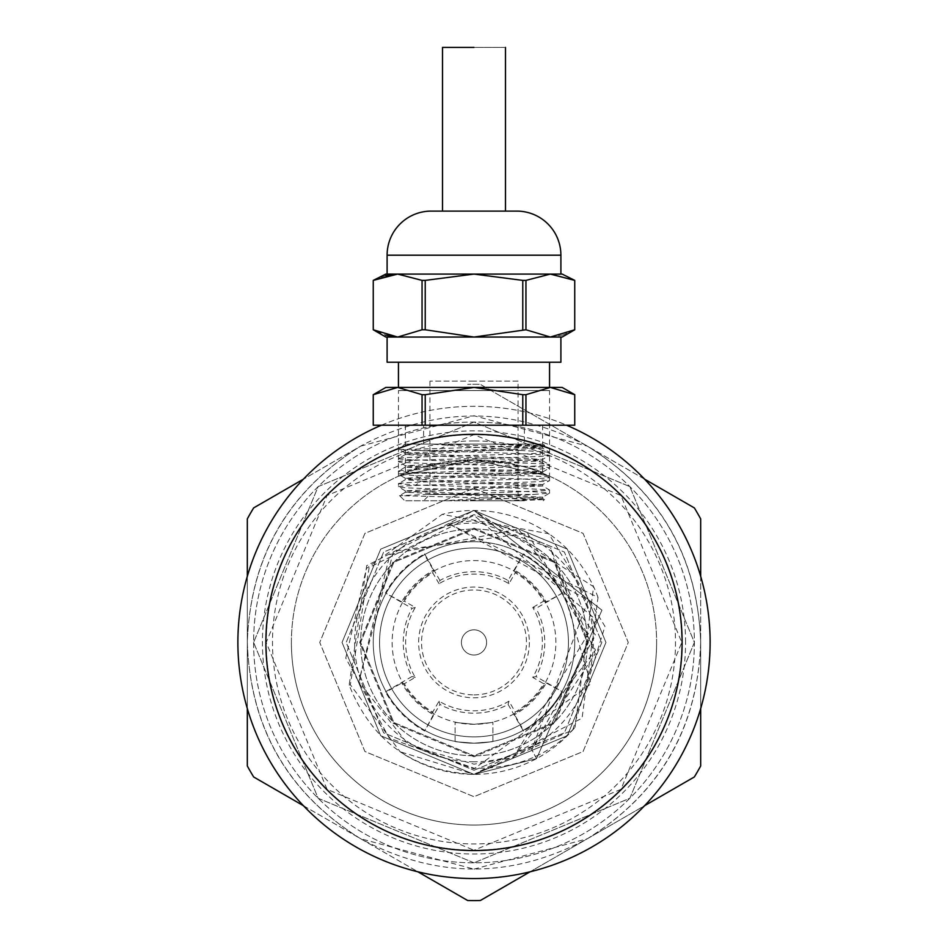 <?xml version="1.0" encoding="UTF-8"?>
<svg xmlns="http://www.w3.org/2000/svg" width="948" height="948" viewBox="0 0 948 948"><rect width="100%" height="100%" fill="white"/><g stroke="black" fill="none" stroke-linecap="round" stroke-linejoin="round"><path stroke-width="0.71" stroke-dasharray="4.74 3.56" d="M408.908 745.294L474 768.188C515.676 769.053 549.354 755.438 575.009 727.317A131.95 131.95 0 0 1 400.139 751.776L350.322 684.693L369.151 567.461L474 515.345L596.422 620.182L513.354 757.582L474 764.159L408.908 745.294L358.842 681.778L389.912 554.485L518.461 529.114L595.462 635.113L531.686 749.595L588.198 600.262L448.191 523.486L598.022 597.394L582.06 718.157L474 774.386L400.139 751.764M474 761.789A119.353 119.353 0 0 1 354.647 642.436A119.353 119.353 0 0 1 474 523.083A119.353 119.353 0 0 1 593.353 642.436A119.353 119.353 0 0 1 474 761.789M575.009 727.317L593.602 586.717L474 510.498L567.295 549.141L605.95 642.436L567.295 735.731L474 774.374L380.705 735.731L342.05 642.436L380.705 549.141L474 510.498L366.675 565.683L349.148 685.096C371.758 741.443 413.375 771.198 474 774.374L380.705 735.731L342.05 642.436L380.705 549.141L474 510.486L567.295 549.141L605.95 642.436L567.295 735.731L474 774.374L380.705 735.731L342.05 642.436L380.705 549.141L474 510.498L567.295 549.141L605.95 642.436L567.295 735.731L474 774.386L567.295 735.731L605.95 642.436L567.295 549.141L474 510.498L380.705 549.141L342.05 642.436L380.705 735.731L474 774.386L567.295 735.731L605.95 642.436L567.295 549.141L474 510.498L380.705 549.141L342.05 642.436L380.705 735.731L474 774.374L567.295 735.731L605.95 642.436L567.295 549.141L474 510.486L601.944 610.18L536.544 758.613L474 774.374L536.544 758.613L601.944 610.18L474 510.486L380.705 549.141L342.05 642.436L380.705 735.731L474 774.374L380.705 735.731L342.05 642.436L380.705 549.141L474 510.486L567.295 549.141L605.95 642.436L567.295 735.731L474 774.386L380.705 735.731L342.05 642.436L380.705 549.141L474 510.486L380.705 549.141L342.05 642.436L380.705 735.731L474 774.386L572.805 729.889L604.966 626.403L548.797 533.736L442.171 514.385L366.438 568.421L345.771 658.137L389.296 738.136L474 768.864L590.971 683.804L550.515 547.778L474 520.701L448.191 523.486M474 869.115L587.345 838.743C659.891 793.393 697.681 727.957 700.679 642.436C697.681 556.926 659.903 491.491 587.345 446.129L474 415.757L360.655 446.129C288.109 491.479 250.319 556.914 247.321 642.436C250.319 727.945 288.097 793.393 360.655 838.743L474 869.115M530.086 871.805L644.593 805.693M303.407 805.693L467.66 900.517A258.164 258.164 0 0 0 480.34 900.517L694.339 776.969A258.164 258.164 0 0 0 700.679 765.984L700.679 576.325M644.593 479.178L480.34 384.355A258.164 258.164 0 0 0 467.66 384.355A258.164 258.164 0 0 1 480.34 384.355L587.345 446.129C511.778 405.969 436.222 405.969 360.655 446.129L303.407 479.178M474 541.687A100.749 100.749 0 0 1 574.749 642.436A100.749 100.749 0 0 1 474 743.185A100.749 100.749 0 0 0 574.749 642.436A100.749 100.749 0 0 0 474 541.687A100.749 100.749 0 0 0 373.251 642.436A100.749 100.749 0 0 0 474 743.185A100.749 100.749 0 0 1 373.251 642.436A100.749 100.749 0 0 1 474 541.687M474 755.781A113.345 113.345 0 0 1 360.655 642.436A113.345 113.345 0 0 1 474 529.091A113.345 113.345 0 0 1 587.345 642.436A113.345 113.345 0 0 1 474 755.781A113.345 113.345 0 0 1 360.655 642.436A113.345 113.345 0 0 1 474 529.091A113.345 113.345 0 0 1 587.345 642.436A113.345 113.345 0 0 1 474 755.781L554.142 722.577L587.345 642.436L554.142 562.294L474 529.091L393.858 562.294L360.655 642.436L393.858 722.577L474 755.781L393.858 722.577L360.655 642.436L393.858 562.294L474 529.091L554.142 562.294L587.345 642.436L554.142 722.577L474 755.781M474 547.991A94.445 94.445 0 0 0 379.556 642.436A94.445 94.445 0 0 0 474 736.892A94.445 94.445 0 0 0 568.445 642.436A94.445 94.445 0 0 0 474 547.991A94.445 94.445 0 0 1 568.445 642.436A94.445 94.445 0 0 1 474 736.892A94.445 94.445 0 0 1 379.556 642.436A94.445 94.445 0 0 1 474 547.991M474 440.939A201.497 201.497 0 0 0 272.503 642.436A201.497 201.497 0 0 0 474 843.933A201.497 201.497 0 0 0 675.497 642.436A201.497 201.497 0 0 0 474 440.939M474 850.226A207.79 207.79 0 0 0 681.79 642.436A207.79 207.79 0 0 0 474 434.646A207.79 207.79 0 0 0 266.21 642.436A207.79 207.79 0 0 0 474 850.226L620.928 789.364L681.79 642.436L620.928 495.508L474 434.646L327.072 495.508L266.21 642.436L327.072 789.364L474 850.226M513.354 757.582L595.486 650.138L527.562 533.226L393.598 551.108L358.83 681.79L389.877 554.473L518.461 529.114L595.498 635.136L531.686 749.595L595.202 653.812L550.515 547.778M474 862.822L318.161 798.275L253.614 642.436L318.161 486.597L474 422.05L629.839 486.597L694.386 642.436L629.839 798.275L474 862.822L629.839 798.275L694.386 642.436L629.839 486.597L474 422.05L318.161 486.597L253.614 642.436L318.161 798.275L474 862.822M598.022 597.394A131.95 131.95 0 0 0 442.171 514.385M474 756.753L393.171 723.265L359.683 642.436L393.171 561.607L474 528.119L554.829 561.607L588.317 642.436L554.829 723.265L474 756.753M247.321 576.325L247.321 708.547M700.679 708.547L700.679 642.436C697.846 728.052 660.069 793.488 587.345 838.743C511.778 879.104 436.222 879.104 360.655 838.743C287.931 793.488 250.154 728.052 247.321 642.436C250.154 556.82 287.931 491.384 360.655 446.129L253.661 507.903A258.164 258.164 0 0 0 247.321 518.888L247.321 765.984A258.164 258.164 0 0 0 253.661 776.969L417.914 871.805M694.339 507.903L587.345 446.129C660.069 491.384 697.846 556.82 700.679 642.436L700.679 518.888A258.164 258.164 0 0 0 694.339 507.903M474 770.262L564.38 732.816L601.826 642.436L564.38 552.056L474 514.61L383.62 552.056L346.174 642.436L383.62 732.816L474 770.262L383.62 732.816L346.174 642.436L383.62 552.056L474 514.61L564.38 552.056L601.826 642.436L564.38 732.816L474 770.262M474 488.173L583.079 533.357L628.263 642.436L583.079 751.515L474 796.699L364.921 751.515L319.737 642.436L364.921 533.357L474 488.173L583.079 533.357L628.263 642.436L583.079 751.515L474 796.699L364.921 751.515L319.737 642.436L364.921 533.357L474 488.173M682.11 642.436A208.11 208.11 0 0 1 474 850.546A208.11 208.11 0 0 1 265.89 642.436A208.11 208.11 0 0 1 474 434.326A208.11 208.11 0 0 1 682.11 642.436M542.635 425.202L542.635 473.218C538.582 468.62 515.7 464.153 474 459.827C432.264 464.153 409.394 468.62 405.365 473.218L405.365 425.202L542.635 425.202L405.365 425.202M237.877 642.436A236.123 236.123 0 0 0 474 878.559A236.123 236.123 0 0 0 710.123 642.436A236.123 236.123 0 0 0 474 406.313A236.123 236.123 0 0 0 237.877 642.436M253.614 642.436A220.386 220.386 0 0 0 474 862.822A220.386 220.386 0 0 0 694.386 642.436A220.386 220.386 0 0 0 474 422.05A220.386 220.386 0 0 0 253.614 642.436A220.386 220.386 0 0 0 474 862.822A220.386 220.386 0 0 0 694.386 642.436A220.386 220.386 0 0 0 474 422.05A220.386 220.386 0 0 0 253.614 642.436M381.463 425.202A236.123 236.123 0 0 1 566.537 425.202L373.251 425.202L373.251 394.688M685.57 642.436A211.57 211.57 0 0 0 474 430.866A211.57 211.57 0 0 0 262.43 642.436A211.57 211.57 0 0 0 474 854.006A211.57 211.57 0 0 0 685.57 642.436M405.365 473.218L542.635 473.218M681.79 642.436A207.79 207.79 0 0 1 474 850.226A207.79 207.79 0 0 1 266.21 642.436A207.79 207.79 0 0 1 474 434.646A207.79 207.79 0 0 1 681.79 642.436A207.79 207.79 0 0 1 474 850.226A207.79 207.79 0 0 1 266.21 642.436A207.79 207.79 0 0 1 474 434.646A207.79 207.79 0 0 1 681.79 642.436M291.392 642.436A182.608 182.608 0 0 1 474 459.827A182.608 182.608 0 0 1 656.609 642.436A182.608 182.608 0 0 0 474 459.827A182.608 182.608 0 0 0 291.392 642.436A182.608 182.608 0 0 0 474 825.044A182.608 182.608 0 0 0 656.609 642.436A182.608 182.608 0 0 1 474 825.044A182.608 182.608 0 0 1 291.392 642.436M549.556 390.564L398.444 390.564L398.444 476.204L474 459.827L549.556 476.204L549.556 390.564L398.444 390.564M549.556 476.204L474 459.827L398.444 476.204M385.848 387.424L397.662 387.424L422.05 394.688L422.05 425.202L522.775 425.202L425.225 425.202L425.225 394.688L474 387.424L550.338 387.424L574.725 394.688L574.725 425.202L525.95 425.202L525.95 394.688L550.338 387.424L562.152 387.424M520.31 450.395L549.556 452.22L549.556 455.36C526.104 453.701 481.015 452.042 414.3 450.383L399.286 449.542L544.709 445.619L543.263 444.091L404.737 444.091L431.091 444.091L520.31 450.395M439.943 444.091L542.647 448.179L549.556 452.22C554.236 454.305 393.764 456.403 398.444 458.512L398.444 461.652C393.764 459.567 554.236 457.457 549.556 455.36L542.647 459.401L405.353 453.097L542.671 446.804L492.142 444.091L431.091 444.091M520.31 450.383L414.3 450.383M415.781 485.092C482.508 486.715 527.1 488.35 549.556 489.998L549.556 493.138C554.225 491.04 393.776 488.943 398.444 486.845L398.444 483.705L415.781 485.092L421.042 481.157L405.353 479.664L398.444 483.705C393.764 481.596 554.225 479.498 549.556 477.401L549.556 480.553C527.1 478.918 482.508 477.271 415.781 475.635L398.444 474.249C393.764 472.151 554.236 470.054 549.556 467.957C554.236 465.859 393.764 463.762 398.444 461.652L405.353 465.693L542.647 459.401M427.69 494.465L399.594 495.626L544.377 499.56L516.909 500.769L508.045 500.757L542.659 498.553L405.389 492.249L542.635 485.957L549.556 489.998C533.369 491.479 492.747 492.972 427.69 494.465L533.7 494.465L549.556 493.138L542.647 497.179L455.87 500.757L445.963 500.757L533.7 494.465M405.377 490.898L398.444 486.845C393.776 484.748 554.225 482.651 549.556 480.553L542.647 484.582L405.306 490.78L542.647 497.179M474 500.757L524.374 500.757L474 500.757M518.082 381.12L474 381.12L518.082 381.12L518.082 494.465L524.374 500.757M518.082 494.465L429.918 494.465L518.082 494.465M562.152 337.05L385.848 337.05M385.682 275.678L373.275 280.395L373.251 329.774L385.623 335.189M525.95 329.774L550.338 337.05L474 337.05L525.95 329.774L525.95 280.395L550.338 274.079L562.152 274.079M574.725 280.395L574.725 329.774L562.934 335.011M425.225 329.774L474 337.05L397.662 337.05L422.05 329.774L425.225 329.774L425.225 280.395L474 274.079L550.575 274.079M442.515 211.108L474 211.108C514.61 211.108 514.61 211.108 474 211.108M442.515 47.4L474 47.4C514.61 47.4 514.61 47.4 474 47.4M423.626 425.202L524.374 425.202L423.626 425.202L423.626 444.091L524.374 444.091L524.374 425.202M525.95 425.202L522.775 425.202L522.775 394.688L474 387.424L397.662 387.424M524.374 444.091L423.626 444.091M502.037 444.091L543.263 444.091L544.733 445.56L492.142 444.091M525.95 394.688L522.775 394.688M425.225 394.688L422.05 394.688M415.781 475.635L421.042 479.57L405.258 478.183L542.73 471.891L405.353 465.693M542.647 448.179L405.258 454.578L542.742 460.882L405.258 467.174L542.742 473.467L405.353 479.664M398.444 387.424L549.556 387.424L398.444 387.424M405.341 478.278L398.516 474.332L398.444 471.109C393.776 473.206 554.225 475.304 549.556 477.401L542.659 473.372M542.647 471.997L549.473 468.051L549.556 464.816C554.236 466.902 393.764 469.011 398.444 471.109L405.341 467.08M405.353 454.483L398.444 458.512C393.764 460.61 554.236 462.707 549.556 464.816L549.485 464.721M549.556 362.231L398.444 362.231L549.556 362.231M560.896 362.231L387.104 362.231M542.635 485.957L421.042 481.157L421.042 479.57L542.659 484.582M405.377 492.237L399.594 495.626L404.737 500.757L445.963 500.757M387.104 337.05L560.896 337.05M508.045 500.757L455.87 500.757M399.594 495.626L404.737 500.757L516.909 500.769M550.338 337.05L562.78 335.059M474 381.12L429.918 381.12L474 381.12M385.848 274.079L474 274.079L522.775 280.395L522.775 329.774M550.338 274.079L397.662 274.079L422.05 280.395L422.05 329.774M525.95 280.395L522.775 280.395M425.225 280.395L422.05 280.395M387.104 274.079L560.896 274.079M450.49 211.108L458.145 211.108M466.404 211.108L505.485 211.108M506.73 211.108L516.814 211.108M373.251 642.436A100.749 100.749 0 0 1 474 541.687A100.749 100.749 0 0 1 574.749 642.436A100.749 100.749 0 0 0 474 541.687A100.749 100.749 0 0 0 373.251 642.436A100.749 100.749 0 0 0 474 743.185A100.749 100.749 0 0 0 574.749 642.436A100.749 100.749 0 0 1 474 743.185A100.749 100.749 0 0 1 373.251 642.436M555.86 642.436A81.86 81.86 0 0 0 474 560.576A81.86 81.86 0 0 0 392.14 642.436A81.86 81.86 0 0 0 474 724.296A81.86 81.86 0 0 0 555.86 642.436A81.86 81.86 0 0 0 474 560.576A81.86 81.86 0 0 0 392.14 642.436A81.86 81.86 0 0 0 474 724.296A81.86 81.86 0 0 0 555.86 642.436M474 743.185C449.625 741.241 449.625 741.241 474 743.185C449.625 741.241 449.625 741.241 474 743.185C498.375 741.241 498.375 741.241 474 743.185C498.375 741.241 498.375 741.241 474 743.185C449.625 741.241 449.625 741.241 474 743.185C449.625 741.241 449.625 741.241 474 743.185C498.375 741.241 498.375 741.241 474 743.185C498.375 741.241 498.375 741.241 474 743.185M474 724.296C449.625 721.902 449.625 721.902 474 724.296C449.625 721.902 449.625 721.902 474 724.296C498.375 721.902 498.375 721.902 474 724.296C498.375 721.902 498.375 721.902 474 724.296C449.625 721.902 449.625 721.902 474 724.296C449.625 721.902 449.625 721.902 474 724.296C498.375 721.902 498.375 721.902 474 724.296C498.375 721.902 498.375 721.902 474 724.296M529.363 642.436A55.363 55.363 0 0 1 474 697.799A55.363 55.363 0 0 1 418.637 642.436A55.363 55.363 0 0 1 474 587.073A55.363 55.363 0 0 1 529.363 642.436M474 694.884A52.448 52.448 0 0 0 526.448 642.436A52.448 52.448 0 0 0 474 589.988A52.448 52.448 0 0 0 421.552 642.436A52.448 52.448 0 0 0 474 694.884M439.043 583.695L432.738 572.793A80.947 80.947 0 0 0 404.358 601.174L415.26 607.478A68.363 68.363 0 0 0 415.26 677.393L404.358 683.698A80.947 80.947 0 0 0 432.738 712.078L439.043 701.176A68.363 68.363 0 0 0 508.958 701.176L515.262 712.078A80.947 80.947 0 0 0 543.642 683.698L532.74 677.393A68.363 68.363 0 0 0 532.74 607.478L535.999 608.355L562.555 593.021A101.4 101.4 0 0 0 523.414 553.881L508.081 580.437A70.745 70.745 0 0 0 439.919 580.437L439.043 583.695A68.363 68.363 0 0 1 508.958 583.695L515.262 572.793A80.947 80.947 0 0 1 543.642 601.174L532.74 607.478M532.74 677.393L535.999 676.516A70.745 70.745 0 0 0 535.999 608.355M461.403 642.436A12.597 12.597 0 0 1 474 629.839A12.597 12.597 0 0 1 486.597 642.436A12.597 12.597 0 0 1 474 655.032A12.597 12.597 0 0 1 461.403 642.436A12.597 12.597 0 0 0 474 655.032A12.597 12.597 0 0 0 486.597 642.436A12.597 12.597 0 0 0 474 629.839A12.597 12.597 0 0 0 461.403 642.436M515.262 712.078L514.563 714.674A82.843 82.843 0 0 0 546.238 682.998L543.642 683.698M439.043 701.176L439.919 704.435A70.745 70.745 0 0 0 508.081 704.435L508.958 701.176M404.358 683.698L401.762 682.998A82.843 82.843 0 0 0 433.437 714.674L432.738 712.078M415.26 607.478L412.001 608.355A70.745 70.745 0 0 0 412.001 676.516L415.26 677.393M432.738 572.793L433.437 570.198A82.843 82.843 0 0 0 401.762 601.873L404.358 601.174M508.958 583.695L508.081 580.437M543.642 601.174L546.238 601.873A82.843 82.843 0 0 0 514.563 570.198L515.262 572.793M508.081 704.435L523.414 730.991A101.4 101.4 0 0 0 562.555 691.85L535.999 676.516M412.001 676.516L385.445 691.85A101.4 101.4 0 0 0 424.586 730.991L439.919 704.435M439.919 580.437L424.586 553.881A101.4 101.4 0 0 0 385.445 593.021L412.001 608.355M546.238 682.998L562.555 691.85M562.555 593.021L546.238 601.873M561.737 691.945A100.749 100.749 0 0 1 523.509 730.173L514.563 714.674M523.414 730.991L523.509 730.173M433.437 714.674L424.586 730.991M424.491 730.173A100.749 100.749 0 0 1 386.263 691.945L401.762 682.998M385.445 691.85L386.263 691.945M401.762 601.873L385.445 593.021M386.263 592.927A100.749 100.749 0 0 1 424.491 554.699L433.437 570.198M424.586 553.881L424.491 554.699M514.563 570.198L523.414 553.881M523.509 554.699A100.749 100.749 0 0 1 561.737 592.927M349.148 685.096L350.322 684.693M536.544 758.613L531.686 749.595L536.544 758.613M387.104 255.19L560.896 255.19M404.737 444.091L399.286 449.542M405.27 478.183L405.27 479.759M542.742 471.891L542.742 473.467M405.27 465.598L405.27 467.174M542.718 459.294L542.718 460.882M405.27 452.99L405.27 454.578M542.742 446.698L542.742 448.286M405.353 453.097L399.309 449.601M542.671 446.804L544.709 445.619M542.659 460.787L549.473 464.733M544.389 499.549L542.659 498.553M542.742 498.648L542.742 497.072M405.306 492.356L405.306 490.78M542.73 486.063L542.73 484.487M543.263 500.757L544.401 499.62M429.918 381.12L429.918 494.465L423.626 500.757M492.889 741.395L492.889 722.08L492.889 741.395M455.111 741.395L455.111 722.08L455.111 741.395"/><path stroke-width="1.42" d="M530.086 871.805L480.34 900.517A258.164 258.164 0 0 1 467.66 900.517L417.914 871.805M247.321 708.547L247.321 765.984A258.164 258.164 0 0 0 253.661 776.969L303.407 805.693M303.407 479.178L253.661 507.903A258.164 258.164 0 0 0 247.321 518.888L247.321 576.325M700.679 576.325L700.679 518.888A258.164 258.164 0 0 0 694.339 507.903L644.593 479.178M644.593 805.693L694.339 776.969A258.164 258.164 0 0 0 700.679 765.984L700.679 708.547M710.123 642.436A236.123 236.123 0 0 1 474 878.559A236.123 236.123 0 0 1 381.463 425.202L566.537 425.202A236.123 236.123 0 0 1 710.123 642.436M682.11 642.436A208.11 208.11 0 0 1 474 850.546A208.11 208.11 0 0 1 265.89 642.436A208.11 208.11 0 0 1 474 434.326A208.11 208.11 0 0 1 682.11 642.436M525.95 425.202L522.775 425.202L522.775 394.688L474 387.424L562.152 387.424L574.749 394.688L550.338 387.424L525.95 394.688L525.95 425.202L574.749 425.202L574.725 394.688L574.749 425.202M373.251 425.202L373.251 394.688L373.275 425.202L381.463 425.202M385.623 335.189L397.662 337.05L385.848 337.05L373.251 329.774L373.251 280.395L373.275 329.774L397.662 337.05L387.104 337.05L387.104 362.231L560.896 362.231L560.896 337.05L550.338 337.05L562.152 337.05L574.749 329.774L550.338 337.05L525.95 329.774L474 337.05L550.338 337.05M560.896 255.19L387.104 255.19A44.082 44.082 0 0 1 431.186 211.108L516.814 211.108A44.082 44.082 0 0 1 560.896 255.19L560.896 274.079L550.338 274.079L562.152 274.079L574.749 280.395L550.338 274.079L525.95 280.395L525.95 329.774M550.575 274.079L574.725 280.395L574.725 329.774L574.749 280.395M474 211.108C514.61 211.108 514.61 211.108 474 211.108L442.515 211.108L442.515 47.4L474 47.4C514.61 47.4 514.61 47.4 474 47.4M397.662 387.424L422.05 394.688L422.05 425.202L425.225 425.202L425.225 394.688L474 387.424L397.662 387.424L373.275 394.688L397.662 387.424L385.848 387.424L373.275 394.688M522.775 394.688L525.95 394.688M422.05 394.688L425.225 394.688M549.556 387.424L549.556 362.231M398.444 362.231L398.444 387.424M397.662 337.05L474 337.05L425.225 329.774L422.05 329.774L397.662 337.05M522.775 329.774L522.775 280.395L474 274.079L425.225 280.395L425.225 329.774M422.05 329.774L422.05 280.395L397.662 274.079L373.251 280.395L385.848 274.079L397.662 274.079L387.104 274.079L387.104 255.19M385.682 275.678L397.662 274.079L550.338 274.079M525.95 280.395L522.775 280.395M425.225 280.395L422.05 280.395M431.186 211.108L450.49 211.108M458.145 211.108L466.404 211.108M505.485 47.4L505.485 211.108L506.73 211.108"/></g></svg>
